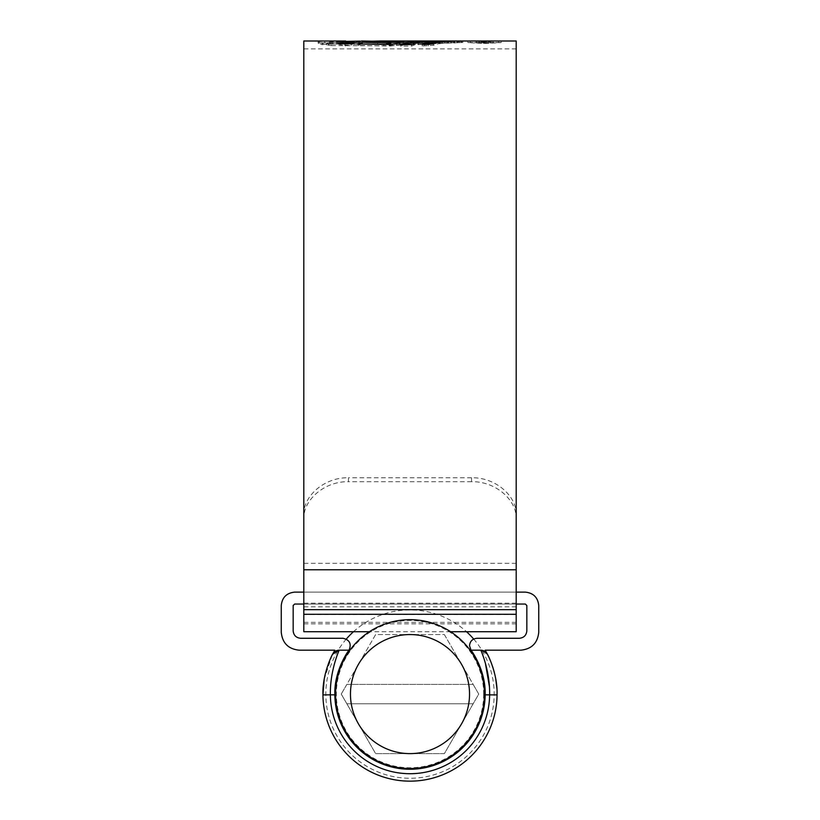 <?xml version="1.0" encoding="UTF-8"?>
<svg xmlns="http://www.w3.org/2000/svg" width="820" height="820" viewBox="0 0 820 820"><rect width="100%" height="100%" fill="white"/><g stroke="black" fill="none" stroke-linecap="round" stroke-linejoin="round"><path stroke-width="0.61" stroke-dasharray="4.1 3.07" d="M487.5 654.411L480.786 650.178L471.008 650.178L469.522 645.719C469.993 641.23 472.474 638.749 476.963 638.278L519.398 638.278C523.877 637.806 526.358 635.326 526.84 630.836L526.84 605.529L525.343 604.043L294.657 604.043L293.16 605.529L293.16 630.836C293.642 635.326 296.122 637.806 300.602 638.278L343.037 638.278C349.638 639.866 351.647 643.803 349.074 650.075L339.213 650.178L332.602 654.216A7.441 7.441 0 0 1 339.213 650.178L348.992 650.178L339.213 650.178C339.285 649.778 329.824 670.678 330.378 694.837L334.847 694.837L335.401 684.895M332.602 654.216L334.816 650.178L299.115 650.178C288.343 649.05 282.398 643.095 281.26 632.322L281.26 605.529C282.111 597.452 286.58 592.993 294.657 592.132L525.343 592.132C533.42 592.993 537.889 597.452 538.74 605.529L538.74 632.322C537.602 643.095 531.657 649.05 520.885 650.178L485.184 650.178L487.398 654.216A7.441 7.441 0 0 0 480.786 650.178L471.08 650.291M478.398 662.929L483.246 677.217M484.528 684.341L484.948 688.462M489.366 686.248L489.622 694.837L485.153 694.837A75.163 75.163 0 0 1 410 769.252A75.163 75.163 0 0 1 334.847 694.837M322.936 694.089L322.936 694.899A87.063 87.063 0 0 0 410 781.152A87.063 87.063 0 0 0 497.063 694.899L489.622 694.837A79.622 79.622 0 0 1 410 773.711A79.622 79.622 0 0 1 330.378 694.837L322.936 694.899M332.172 655.067L324.207 679.237M303.81 604.043L516.19 604.043M481.094 650.188L487.254 653.95M516.19 592.132L303.81 592.132M480.786 650.178L471.008 650.178M497.063 694.089L496.869 688.195M495.803 679.319L494.275 672.195M492.594 666.527L488.894 657.25M341.581 662.97L346.675 653.612M348.315 651.152L348.992 650.178M481.176 651.101L482.273 653.837M483.667 657.671L485.389 663.185M335.585 694.089A74.415 74.415 0 0 0 410 768.504A74.415 74.415 0 0 0 484.415 694.089A74.415 74.415 0 0 0 410 619.674A74.415 74.415 0 0 0 335.585 694.089M341.253 694.089L375.632 634.557L444.368 634.557L478.747 694.089L444.368 753.621L375.632 753.621L346.839 703.765L473.16 703.765L346.839 703.765L341.253 694.089L346.839 684.413L473.16 684.413L478.747 694.089L444.368 753.621L375.632 753.621L341.253 694.089M473.673 639.036A84.173 84.173 0 0 1 410 778.262A84.173 84.173 0 0 1 346.327 639.036M353.471 631.728A84.173 84.173 0 0 1 466.529 631.728M483.677 694.089A73.677 73.677 0 0 1 410 767.766A73.677 73.677 0 0 1 336.323 694.089A73.677 73.677 0 0 1 410 620.412A73.677 73.677 0 0 1 483.677 694.089M444.368 634.557L473.16 684.413L346.839 684.413L375.632 634.557L444.368 634.557M516.19 614.467L516.19 48.892L516.19 622.349L516.19 614.467L303.81 614.467L303.81 41M516.19 514.714C516.836 496.12 495.577 477.219 471.541 477.752L471.541 481.699C495.464 481.155 516.836 499.954 516.19 518.701L516.19 41M331.536 45.602L383.791 45.776L461.229 42.507L377.559 44.198L329.712 44.085L326.749 44.967L331.536 45.602L331.536 44.096L326.749 43.47L329.712 42.589L377.559 42.701L456.576 41M326.749 43.47L326.749 44.967L326.749 43.47M331.536 44.096L383.791 44.28L461.229 41.02L461.229 42.64L461.229 41.02L459.333 41M361.61 41L359.857 41.102M336.015 41L318.365 41.574L318.447 43.327L322.127 44.731L322.127 43.224L318.447 41.84L318.447 43.327L319.482 42.896L319.482 41.4M322.127 43.224L329.702 42.107L345.681 41.379M499.421 41L484.497 41.974L469.593 41M516.19 622.349L303.81 622.349L303.81 331.68L303.81 518.701C303.164 500.046 324.423 481.166 348.459 481.699L348.459 477.752C324.535 477.209 303.164 496.028 303.81 514.714M303.81 631.728L303.81 518.701M471.541 481.699L348.459 481.699M516.19 631.728L516.19 518.701M471.541 477.752L348.459 477.752M303.81 622.349L303.81 614.467M501.143 42.578L467.882 42.578L484.497 43.46L501.143 42.578L501.143 41.092M484.497 42.63L484.497 41.143L484.517 42.568L498.734 42.578L484.497 43.275L470.28 42.578L484.517 42.568M484.497 43.46L484.497 41.974M467.882 42.578L467.882 41.092M470.28 42.578L470.28 41.092L484.497 41.779L496.664 41M472.351 41L470.28 41.092M498.734 42.578L498.734 41.092M338.66 42.917L338.66 44.413L342.053 45.008L351.206 45.295L351.206 43.798M322.127 44.731L329.702 43.603L361.61 42.486L351.206 45.295M345.681 42.486L319.482 42.896M335.995 42.486L345.681 42.527M338.803 43.071L338.803 44.27L341.11 43.46M329.702 43.603L329.702 42.107M363.055 42.558L363.055 41.072M362.184 43.839L358.002 45.479L390.248 46.022L390.248 44.516M399.432 42.537L403.86 42.855L396.726 45.254L390.248 46.022M404.137 41.266L404.137 42.753L403.86 41.369M390.863 43.05L366.335 42.722L390.863 42.507M380.603 42.486L369.051 42.486L369.943 42.517L369.943 41.287M358.002 45.479L358.002 43.983M366.335 42.722L366.335 41.236M404.178 44.577L400.601 46.084L411.671 46.063L415.402 44.505L425.805 44.423M436.465 42.619L442.369 42.619L433.329 45.305L422.208 45.971L425.805 44.475M419.03 42.599L422.187 42.609L419.03 43.265L425.805 43.275M400.601 46.084L400.601 44.577M422.187 42.609L422.187 41.123M442.369 42.619L442.369 41.123M428.358 45.889L428.358 44.382M422.208 45.971L422.208 44.465M415.402 44.505L415.402 42.999M411.671 46.063L411.671 44.557M448.478 42.589L441.724 43.275L448.478 42.589L448.478 41.102M441.724 43.275L441.724 41.789M444.963 42.599L444.963 41.758M445.034 43.245L445.034 41.758M454.649 42.537L447.884 43.173L454.649 42.537L454.649 41.051M447.884 43.173L447.884 41.687M451.328 42.558L451.328 41.584M451.051 43.142L451.051 41.656M456.924 42.527L462.849 42.486L456.924 42.527L456.924 41.42M462.275 42.486L461.332 42.496L461.332 41.041M462.849 42.486L462.849 41M459.056 42.804L459.056 41.307M454.024 43.029L454.024 41.533M329.712 44.085L329.712 42.589M459.333 42.486L457.673 42.496L457.673 41M456.576 42.486L457.673 42.496M480.479 41.01L478.039 41M490.38 41L476.297 41.154L490.319 41.102L484.21 41L484.21 42.486L490.319 42.589L476.297 42.64L493.127 42.589L484.21 42.486M476.297 42.517L476.297 41.031M479.105 42.517L479.105 41.031M484.517 42.855L484.517 41.359M479.105 42.64L479.105 41.154M476.297 42.64L476.297 41.154M484.343 42.988L484.343 41.492M484.312 42.496L484.312 41.01M516.19 606.851L303.81 606.851M516.19 603.192L303.81 603.192M516.19 563.319L303.81 563.319M484.497 43.275L484.497 41.779M342.053 45.008L342.053 43.501M324.72 42.609L324.72 41.123M323.08 44.352L323.08 42.855M396.726 45.254L396.726 43.747M389.561 46.022L389.561 44.516M433.329 45.305L433.329 43.798M457.191 42.896L457.191 41.41M328.02 45.254L328.02 43.747M345.312 46.063L345.312 44.557M383.791 45.776L383.791 44.28M396.982 45.459L396.982 43.952M418.446 44.782L418.446 43.286M439.95 43.87L439.95 42.373M454.956 43.071L454.956 41.574M453.101 42.517L453.101 41.031M446.654 42.64L446.654 41.143M432.642 42.988L432.642 41.502M427.507 43.132L427.507 41.646M415.115 43.45L415.115 41.963M400.016 43.798L400.016 42.312M386.404 44.075L386.404 42.578M377.559 44.198L377.559 42.701M351.964 44.362L351.964 42.865M490.319 42.589L490.319 41.102L490.319 42.589M493.127 42.589L493.127 41.092M516.19 48.892L303.81 48.892M450.61 631.728L369.389 631.728M516.19 623.835L303.81 623.835M499.421 42.486L496.664 42.486M472.351 42.486L469.593 42.486M361.61 42.486L354.486 42.486M318.16 41.687L318.16 43.183M326.483 43.286L326.483 44.782M461.855 41.072L461.855 42.558M490.38 42.486L478.039 42.486"/><path stroke-width="1.23" d="M516.19 604.043L525.343 604.043L526.84 605.529L526.84 630.836C526.358 635.326 523.877 637.806 519.398 638.278L476.963 638.278C472.474 638.749 469.993 641.23 469.522 645.719L471.008 650.178L481.094 650.188M484.948 688.462L485.163 694.089C485.717 669.786 471.162 650.055 471.008 650.178M471.08 650.291L478.398 662.929M483.246 677.217L484.528 684.341M324.207 679.237L322.936 694.899A87.063 87.063 0 0 0 410 781.152A87.063 87.063 0 0 0 497.063 694.899L485.153 694.837L485.163 694.089L485.153 694.837A75.163 75.163 0 0 1 410 769.252A75.163 75.163 0 0 1 334.847 694.837L330.378 694.837A79.622 79.622 0 0 0 410 773.711A79.622 79.622 0 0 0 489.622 694.837C490.175 670.678 480.715 649.778 480.786 650.178A7.441 7.441 0 0 1 487.398 654.216C487.592 654.196 497.596 673.538 497.063 694.089L497.063 694.899L497.063 694.089M322.936 694.089C322.404 673.507 332.418 654.196 332.602 654.216L339.213 650.178L348.992 650.178C348.828 650.086 334.273 669.796 334.837 694.089L334.847 694.837M303.81 592.132L294.657 592.132C286.58 592.993 282.111 597.452 281.26 605.529L281.26 632.322C282.398 643.095 288.343 649.05 299.115 650.178L334.816 650.178L332.172 655.067M348.992 650.178L349.074 650.075C351.647 643.803 349.638 639.866 343.037 638.278L300.602 638.278C296.122 637.806 293.642 635.326 293.16 630.836L293.16 605.529L294.657 604.043L303.81 604.043M487.254 653.95L485.184 650.178L520.885 650.178C531.657 649.05 537.602 643.095 538.74 632.322L538.74 605.529C537.889 597.452 533.42 592.993 525.343 592.132L516.19 592.132M496.869 688.195L495.803 679.319M494.275 672.195L492.594 666.527M488.894 657.25L487.89 655.17M487.797 654.995L487.51 654.422M335.401 684.895L341.581 662.97M346.675 653.612L348.315 651.152M480.786 650.188L481.176 651.101M482.273 653.837L483.667 657.671M485.389 663.185L489.366 686.248M332.602 654.216A7.441 7.441 0 0 1 339.213 650.178C339.285 649.799 329.824 670.637 330.378 694.837L322.936 694.899M350.468 694.089A59.532 59.532 0 0 0 410 753.621A59.532 59.532 0 0 0 469.532 694.089A59.532 59.532 0 0 0 410 634.557A59.532 59.532 0 0 0 350.468 694.089M484.415 694.089A74.415 74.415 0 0 1 410 768.504A74.415 74.415 0 0 1 335.585 694.089A74.415 74.415 0 0 1 410 619.674A74.415 74.415 0 0 1 484.415 694.089M346.327 639.036A84.173 84.173 0 0 1 353.471 631.728M466.529 631.728A84.173 84.173 0 0 1 473.673 639.036M462.552 41L516.19 41L516.19 631.728L450.61 631.728M341.11 43.46L345.681 42.527L345.681 41.031L303.81 41L303.81 631.728L369.389 631.728M361.558 44.065L387.224 44.311L390.863 43.05L390.863 41.564L387.224 42.814L362.184 42.343L358.002 43.983L390.248 44.516L396.726 43.747L403.86 41.369L380.603 41L462.275 41M456.924 41.42L462.849 41M456.924 41.041L461.332 41.041M454.649 41.051L447.884 41.687L454.649 41.051M448.478 41.102L441.724 41.789L448.478 41.102M415.402 42.999L411.671 44.557L400.601 44.577L411.414 41.092L429.342 41.779L442.369 41.123L433.329 43.798L428.358 44.382L422.208 44.465L425.805 42.978L415.402 42.999M390.863 41.564L361.61 41L351.206 43.798L338.66 42.937M380.603 41L369.943 41.287M345.681 41.031L338.803 43.071M345.681 41.379L359.857 41.102M484.517 41.082L472.351 41L484.517 41.143M390.863 42.507L399.432 42.537L399.432 41.041M362.184 43.839L362.184 42.343M387.224 44.311L387.224 42.814M425.805 43.275L436.465 42.619M404.178 44.577L411.414 42.578L419.03 42.599M411.414 42.578L411.414 41.092M419.03 42.999L419.03 41.769M429.342 43.265L429.342 41.779M432.417 42.619L432.417 41.133M425.805 44.423L425.805 42.978M444.963 41.758L444.963 41.113M451.328 41.584L451.328 41.072M484.21 41.01L480.479 41.01M516.19 569.787L303.81 569.787M516.19 614.272L303.81 614.272M516.19 609.66L303.81 609.66M354.486 42.486L345.681 42.486"/></g></svg>

